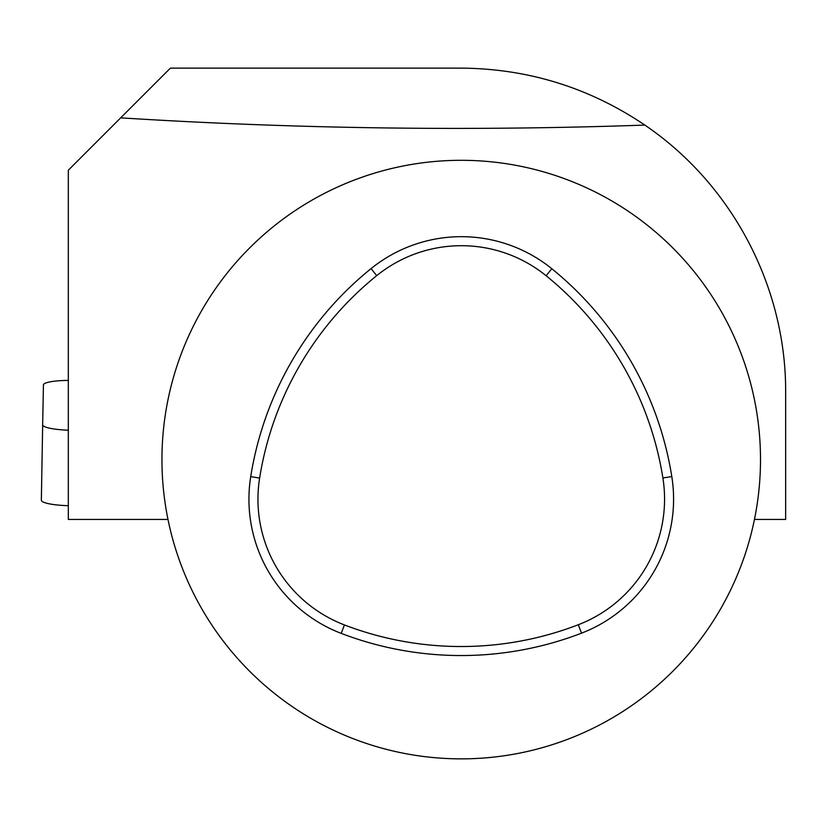 <?xml version="1.0" encoding="UTF-8"?>
<svg xmlns="http://www.w3.org/2000/svg" width="827" height="827" viewBox="0 0 827 827"><rect width="100%" height="100%" fill="white"/><g stroke="black" fill="none" stroke-linecap="round" stroke-linejoin="round"><path stroke-width="1.24" d="M167.984 519.449L68.321 519.449L68.321 170.207L120.68 117.847C294.608 128.816 469.333 131.235 644.843 125.084C589.362 87.652 528.153 68.662 461.218 68.124L170.403 68.124L120.68 117.847M644.843 125.084C732.433 184.535 786.26 287.372 785.65 392.546L785.65 519.449L754.462 519.449M461.218 160.304A299.291 299.291 0 0 1 720.41 609.23A299.291 299.291 0 0 1 202.036 609.23A299.291 299.291 0 0 1 461.218 160.304M68.321 430.205A28.728 4.993 -179 0 1 42.663 424.799A28.728 4.993 -179 0 1 42.663 424.789L43.428 384.927A28.728 4.993 -179 0 1 68.321 380.42M68.321 505.69A28.728 4.993 -179 0 1 41.35 500.242A28.728 4.993 -179 0 1 41.35 500.232L42.663 424.799L41.35 500.232M344.435 624.943A326.179 326.179 0 0 0 578.3 624.747A134.636 134.636 0 0 0 662.892 477.975A326.179 326.179 0 0 0 546.13 275.742A134.636 134.636 0 0 0 376.73 275.629A326.179 326.179 0 0 0 259.626 478.058A134.636 134.636 0 0 0 344.435 624.943L341.2 633.368A335.204 335.204 0 0 0 581.536 633.162A143.66 143.66 0 0 0 671.803 476.569A335.204 335.204 0 0 0 551.816 268.734A143.66 143.66 0 0 0 371.065 268.61A335.204 335.204 0 0 0 250.715 476.641A143.66 143.66 0 0 0 341.2 633.368M250.715 476.641L259.626 478.058M371.065 268.61L376.73 275.629M551.816 268.734L546.13 275.742M671.803 476.569L662.892 477.975M581.536 633.162L578.3 624.747"/></g></svg>
